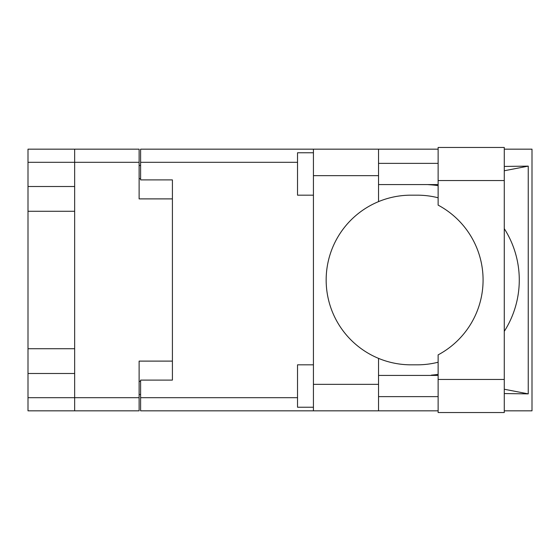 <?xml version="1.0" encoding="UTF-8"?>
<svg xmlns="http://www.w3.org/2000/svg" width="560" height="560" viewBox="0 0 560 560"><rect width="100%" height="100%" fill="white"/><g stroke="black" fill="none" stroke-linecap="round" stroke-linejoin="round"><path stroke-width="0.84" d="M139.118 162.309L28 162.309L28 397.691L74.655 397.691L74.655 149.163L139.118 149.163L139.118 198.891L172.41 198.891L172.41 380.093L140.602 380.093L140.602 397.691L297.528 397.691M28 186.501L74.655 186.501M28 348.726L74.655 348.726M74.655 211.274L28 211.274M74.655 373.499L28 373.499M28 162.309L28 149.163L74.655 149.163M172.41 361.109L139.118 361.109L139.118 410.837L28 410.837L28 397.691M140.602 394.513L139.118 394.513M139.118 165.487L140.602 165.487M297.528 162.309L140.602 162.309L140.602 179.907L172.41 179.907L172.41 198.891M74.655 410.837L74.655 397.691L139.118 397.691M438.123 379.456L438.123 354.872A84.826 84.826 0 0 0 438.123 205.128L438.123 147.462L504.28 147.462L504.28 412.538L438.123 412.538L438.123 379.456L504.28 379.456M438.123 163.366L378.532 163.366M438.123 184.576L378.532 184.576M438.123 375.424L378.532 375.424M438.123 396.634L378.532 396.634M313.432 407.232L297.528 407.232L297.528 364.826L313.432 364.826M313.432 195.174L297.528 195.174L297.528 152.768L313.432 152.768M313.432 384.335L378.532 384.335L378.532 410.837L313.432 410.837L313.432 149.163L378.532 149.163L378.532 175.665L313.432 175.665M378.532 384.335L378.532 358.372A84.826 84.826 0 0 1 378.532 201.628L378.532 175.665M504.28 166.432L528.248 166.124L528.248 393.876L504.28 389.242M504.28 393.568L528.248 393.876M378.532 410.837L438.123 410.837M504.28 410.837L532 410.837L532 149.163L504.28 149.163M378.532 149.163L438.123 149.163M140.602 162.309L140.602 149.163L313.432 149.163M313.432 410.837L140.602 410.837L140.602 397.691M172.41 179.907L172.41 380.093M438.123 362.222A84.826 84.826 0 0 1 417.277 364.826L410.977 364.826A84.826 84.826 0 0 1 378.532 358.372M432.859 375.424L427.602 375.424M431.34 375.13A95.424 95.424 0 0 0 438.123 374.353M504.28 331.352A95.424 95.424 0 0 0 504.28 228.648M438.123 185.647A95.424 95.424 0 0 0 431.34 184.87L427.602 184.576M378.532 201.628A84.826 84.826 0 0 1 410.977 195.174L417.277 195.174A84.826 84.826 0 0 1 438.123 197.778M528.248 166.124L504.28 170.758M432.859 184.576L431.34 184.87M139.118 381.367L140.602 381.367M140.602 178.633L139.118 178.633M438.123 180.544L504.28 180.544"/></g></svg>
